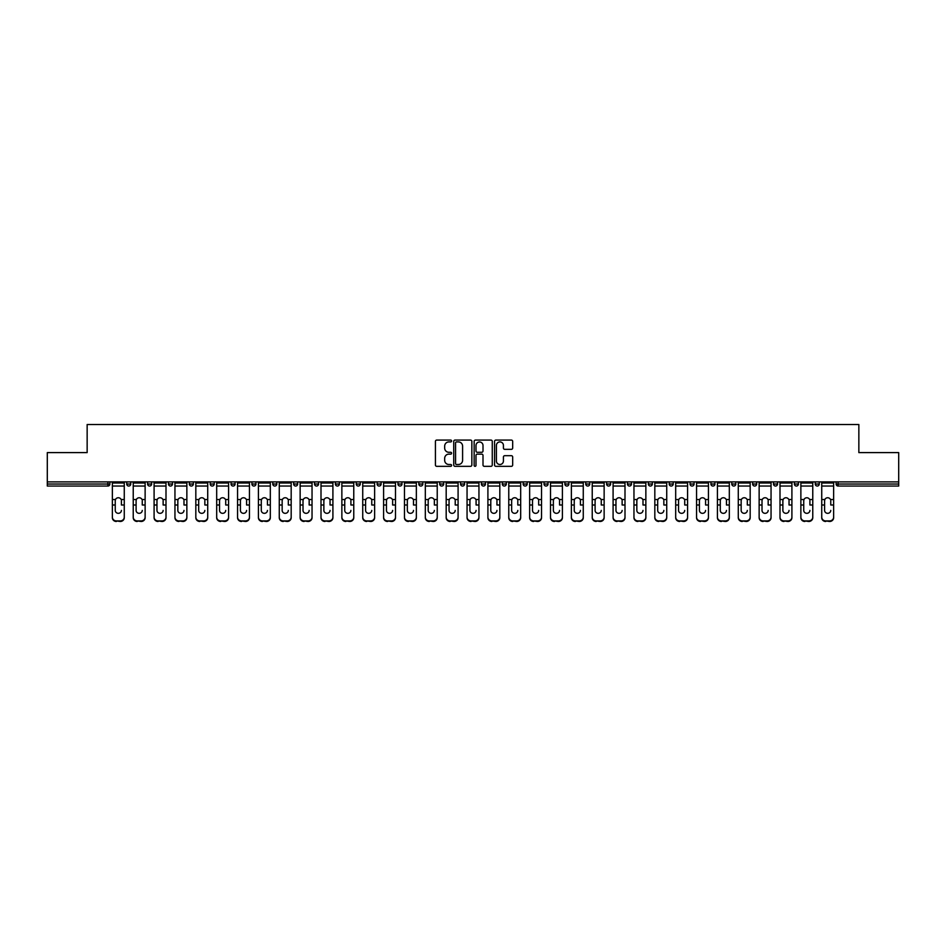<?xml version="1.0" encoding="UTF-8"?>
<svg xmlns="http://www.w3.org/2000/svg" width="946" height="946" viewBox="0 0 946 946"><rect width="100%" height="100%" fill="white"/><g stroke="black" fill="none" stroke-linecap="round" stroke-linejoin="round"><path stroke-width="1.42" d="M451.597 441.002A0.922 0.922 0 0 0 450.686 440.079L436.733 440.079A1.313 1.313 0 0 0 435.42 441.392L435.42 465.018A1.313 1.313 0 0 0 436.733 466.331L450.686 466.331A0.922 0.922 0 0 0 451.597 465.42A0.922 0.922 0 0 0 450.686 464.498L448.877 464.498A4.198 4.198 0 0 1 444.679 460.3L444.679 458.325A4.198 4.198 0 0 1 448.877 454.127L450.686 454.127A0.922 0.922 0 0 0 451.597 453.205A0.922 0.922 0 0 0 450.686 452.283L448.877 452.283A4.198 4.198 0 0 1 444.679 448.085L444.679 446.122A4.198 4.198 0 0 1 448.877 441.912L450.686 441.912A0.922 0.922 0 0 0 451.597 441.002M511.36 449.338A1.313 1.313 0 0 0 512.673 448.026L512.673 441.392A1.313 1.313 0 0 0 511.36 440.079L495.87 440.079A1.313 1.313 0 0 0 494.557 441.392L494.557 465.018A1.313 1.313 0 0 0 495.87 466.331L511.36 466.331A1.313 1.313 0 0 0 512.673 465.018L512.673 457.013A1.313 1.313 0 0 0 511.36 455.7L504.738 455.7A1.313 1.313 0 0 0 503.426 457.013L503.426 460.986A3.512 3.512 0 0 1 499.914 464.498A3.512 3.512 0 0 1 496.402 460.986L496.402 445.424A3.512 3.512 0 0 1 499.914 441.912A3.512 3.512 0 0 1 503.426 445.424L503.426 448.026A1.313 1.313 0 0 0 504.738 449.338L511.36 449.338M47.3 481.892L47.3 452.602L87.15 452.602L87.15 424.518L858.85 424.518L858.85 452.602L898.7 452.602L898.7 481.892L47.3 481.892L47.3 484.033L107.879 484.033L107.879 481.892M471.853 441.392A1.313 1.313 0 0 0 470.54 440.079L455.05 440.079A1.313 1.313 0 0 0 453.737 441.392L453.737 465.018A1.313 1.313 0 0 0 455.05 466.331L470.54 466.331A1.313 1.313 0 0 0 471.853 465.018L471.853 441.392M475.46 440.079L490.95 440.079A1.313 1.313 0 0 1 492.263 441.392L492.263 465.018A1.313 1.313 0 0 1 490.95 466.331L484.328 466.331A1.313 1.313 0 0 1 483.004 465.018L483.004 455.44A1.313 1.313 0 0 0 481.691 454.127L477.304 454.127A1.313 1.313 0 0 0 475.992 455.44L475.992 465.42A0.922 0.922 0 0 1 475.069 466.331A0.922 0.922 0 0 1 474.147 465.42L474.147 441.392A1.313 1.313 0 0 1 475.46 440.079M109.89 481.892L109.89 484.033A2.01 2.01 0 0 1 107.879 486.043L47.3 486.043L47.3 484.033M898.7 481.892L898.7 486.043L838.121 486.043A2.01 2.01 0 0 1 836.11 484.033L836.11 481.892M126.74 481.892L126.74 484.033L126.74 481.892M107.879 486.043A2.01 2.01 0 0 0 109.89 484.033A2.01 2.01 0 0 1 107.879 486.043L107.879 484.033L109.89 484.033M128.751 486.043A2.01 2.01 0 0 1 126.74 484.033A2.01 2.01 0 0 0 128.751 486.043A2.01 2.01 0 0 0 130.749 484.033L130.749 481.892L130.749 484.033A2.01 2.01 0 0 1 128.751 486.043A2.01 2.01 0 0 1 126.74 484.033L130.749 484.033A2.01 2.01 0 0 1 128.751 486.043M147.611 481.892L147.611 484.033L147.611 481.892M151.62 481.892L151.62 484.033A2.01 2.01 0 0 1 149.61 486.043A2.01 2.01 0 0 1 147.611 484.033A2.01 2.01 0 0 0 149.61 486.043A2.01 2.01 0 0 0 151.62 484.033A2.01 2.01 0 0 1 149.61 486.043A2.01 2.01 0 0 1 147.611 484.033L151.62 484.033M168.471 481.892L168.471 484.033L168.471 481.892M172.479 481.892L172.479 484.033L172.479 481.892M189.33 484.033A2.01 2.01 0 0 0 191.34 486.043A2.01 2.01 0 0 0 193.351 484.033A2.01 2.01 0 0 1 191.34 486.043A2.01 2.01 0 0 0 193.351 484.033L193.351 481.892L193.351 484.033L189.33 484.033A2.01 2.01 0 0 0 191.34 486.043A2.01 2.01 0 0 1 189.33 484.033L189.33 481.892M210.201 481.892L210.201 484.033L210.201 481.892M214.21 481.892L214.21 484.033L214.21 481.892M235.069 481.892L235.069 484.033A2.01 2.01 0 0 1 233.071 486.043A2.01 2.01 0 0 1 231.061 484.033L231.061 481.892M253.93 486.043A2.01 2.01 0 0 0 255.94 484.033L255.94 481.892L255.94 484.033A2.01 2.01 0 0 1 253.93 486.043A2.01 2.01 0 0 1 251.92 484.033L251.92 481.892M272.791 481.892L272.791 484.033L272.791 481.892M276.8 481.892L276.8 484.033A2.01 2.01 0 0 1 274.789 486.043A2.01 2.01 0 0 1 272.791 484.033L276.8 484.033A2.01 2.01 0 0 1 274.789 486.043M297.659 481.892L297.659 484.033A2.01 2.01 0 0 1 295.66 486.043A2.01 2.01 0 0 1 293.65 484.033L293.65 481.892M316.52 486.043A2.01 2.01 0 0 0 318.53 484.033L318.53 481.892L318.53 484.033A2.01 2.01 0 0 1 316.52 486.043A2.01 2.01 0 0 1 314.521 484.033L314.521 481.892M339.389 481.892L339.389 484.033A2.01 2.01 0 0 1 337.391 486.043A2.01 2.01 0 0 1 335.381 484.033L335.381 481.892M356.24 481.892L356.24 484.033L356.24 481.892M360.26 481.892L360.26 484.033A2.01 2.01 0 0 1 358.25 486.043A2.01 2.01 0 0 1 356.24 484.033L360.26 484.033A2.01 2.01 0 0 1 358.25 486.043M381.12 481.892L381.12 484.033L377.111 484.033A2.01 2.01 0 0 0 379.11 486.043A2.01 2.01 0 0 1 377.111 484.033L377.111 481.892M399.981 486.043A2.01 2.01 0 0 0 401.979 484.033L401.979 481.892L401.979 484.033A2.01 2.01 0 0 1 399.981 486.043A2.01 2.01 0 0 1 397.97 484.033L397.97 481.892M422.85 481.892L422.85 484.033A2.01 2.01 0 0 1 420.84 486.043A2.01 2.01 0 0 1 418.83 484.033L418.83 481.892M439.701 481.892L439.701 484.033L439.701 481.892M443.709 481.892L443.709 484.033A2.01 2.01 0 0 1 441.699 486.043A2.01 2.01 0 0 1 439.701 484.033L443.709 484.033A2.01 2.01 0 0 1 441.699 486.043M464.569 481.892L464.569 484.033A2.01 2.01 0 0 1 462.57 486.043A2.01 2.01 0 0 1 460.56 484.033L460.56 481.892M481.431 484.033L485.44 484.033A2.01 2.01 0 0 1 483.43 486.043A2.01 2.01 0 0 0 485.44 484.033L485.44 481.892L485.44 484.033A2.01 2.01 0 0 1 483.43 486.043A2.01 2.01 0 0 1 481.431 484.033L481.431 481.892M506.299 481.892L506.299 484.033A2.01 2.01 0 0 1 504.301 486.043A2.01 2.01 0 0 1 502.291 484.033L502.291 481.892M523.15 481.892L523.15 484.033L523.15 481.892M527.17 481.892L527.17 484.033L527.17 481.892M544.021 481.892L544.021 484.033L544.021 481.892M548.03 481.892L548.03 484.033A2.01 2.01 0 0 1 546.019 486.043A2.01 2.01 0 0 1 544.021 484.033L548.03 484.033A2.01 2.01 0 0 1 546.019 486.043M564.88 481.892L564.88 484.033L564.88 481.892M568.889 481.892L568.889 484.033L568.889 481.892M585.74 481.892L585.74 484.033L585.74 481.892M589.76 481.892L589.76 484.033A2.01 2.01 0 0 1 587.75 486.043A2.01 2.01 0 0 1 585.74 484.033A2.01 2.01 0 0 0 587.75 486.043A2.01 2.01 0 0 0 589.76 484.033A2.01 2.01 0 0 1 587.75 486.043A2.01 2.01 0 0 1 585.74 484.033L589.76 484.033M610.619 481.892L610.619 484.033A2.01 2.01 0 0 1 608.609 486.043A2.01 2.01 0 0 1 606.611 484.033L606.611 481.892M631.479 481.892L631.479 484.033L627.47 484.033A2.01 2.01 0 0 0 629.48 486.043A2.01 2.01 0 0 1 627.47 484.033L627.47 481.892M652.35 481.892L652.35 484.033A2.01 2.01 0 0 1 650.34 486.043A2.01 2.01 0 0 1 648.341 484.033L648.341 481.892M669.2 481.892L669.2 484.033L669.2 481.892M673.209 481.892L673.209 484.033A2.01 2.01 0 0 1 671.211 486.043A2.01 2.01 0 0 1 669.2 484.033A2.01 2.01 0 0 0 671.211 486.043A2.01 2.01 0 0 1 669.2 484.033L673.209 484.033A2.01 2.01 0 0 1 671.211 486.043M694.08 481.892L694.08 484.033A2.01 2.01 0 0 1 692.07 486.043A2.01 2.01 0 0 1 690.06 484.033L690.06 481.892M714.94 481.892L714.94 484.033L710.931 484.033A2.01 2.01 0 0 0 712.929 486.043A2.01 2.01 0 0 1 710.931 484.033L710.931 481.892M735.799 481.892L735.799 484.033A2.01 2.01 0 0 1 733.8 486.043A2.01 2.01 0 0 1 731.79 484.033L731.79 481.892M756.67 481.892L756.67 484.033L752.649 484.033A2.01 2.01 0 0 0 754.66 486.043A2.01 2.01 0 0 1 752.649 484.033L752.649 481.892M777.529 481.892L777.529 484.033A2.01 2.01 0 0 1 775.519 486.043A2.01 2.01 0 0 1 773.521 484.033L773.521 481.892M798.389 481.892L798.389 484.033L794.38 484.033A2.01 2.01 0 0 0 796.39 486.043A2.01 2.01 0 0 1 794.38 484.033L794.38 481.892M819.26 481.892L819.26 484.033A2.01 2.01 0 0 1 817.249 486.043A2.01 2.01 0 0 1 815.251 484.033L815.251 481.892M170.481 486.043A2.01 2.01 0 0 1 168.471 484.033A2.01 2.01 0 0 0 170.481 486.043A2.01 2.01 0 0 0 172.479 484.033A2.01 2.01 0 0 1 170.481 486.043A2.01 2.01 0 0 1 168.471 484.033L172.479 484.033A2.01 2.01 0 0 1 170.481 486.043M212.2 486.043A2.01 2.01 0 0 1 210.201 484.033A2.01 2.01 0 0 0 212.2 486.043A2.01 2.01 0 0 0 214.21 484.033A2.01 2.01 0 0 1 212.2 486.043A2.01 2.01 0 0 1 210.201 484.033L214.21 484.033A2.01 2.01 0 0 1 212.2 486.043M379.11 486.043A2.01 2.01 0 0 0 381.12 484.033A2.01 2.01 0 0 1 379.11 486.043A2.01 2.01 0 0 1 377.111 484.033M525.16 486.043A2.01 2.01 0 0 1 523.15 484.033L527.17 484.033A2.01 2.01 0 0 1 525.16 486.043A2.01 2.01 0 0 0 527.17 484.033A2.01 2.01 0 0 1 525.16 486.043M566.89 486.043A2.01 2.01 0 0 1 564.88 484.033A2.01 2.01 0 0 0 566.89 486.043A2.01 2.01 0 0 0 568.889 484.033A2.01 2.01 0 0 1 566.89 486.043A2.01 2.01 0 0 1 564.88 484.033L568.889 484.033M629.48 486.043A2.01 2.01 0 0 0 631.479 484.033A2.01 2.01 0 0 1 629.48 486.043A2.01 2.01 0 0 1 627.47 484.033M712.929 486.043A2.01 2.01 0 0 0 714.94 484.033A2.01 2.01 0 0 1 712.929 486.043A2.01 2.01 0 0 1 710.931 484.033M756.67 484.033A2.01 2.01 0 0 1 754.66 486.043A2.01 2.01 0 0 0 756.67 484.033A2.01 2.01 0 0 1 754.66 486.043A2.01 2.01 0 0 1 752.649 484.033M796.39 486.043A2.01 2.01 0 0 0 798.389 484.033A2.01 2.01 0 0 1 796.39 486.043A2.01 2.01 0 0 1 794.38 484.033M817.249 486.043A2.01 2.01 0 0 0 819.26 484.033A2.01 2.01 0 0 1 817.249 486.043M838.121 481.892L838.121 486.043A2.01 2.01 0 0 1 836.11 484.033L898.7 484.033M456.492 441.912A0.922 0.922 0 0 0 455.57 442.834L455.57 463.575A0.922 0.922 0 0 0 456.492 464.498L458.396 464.498A4.198 4.198 0 0 0 462.594 460.3L462.594 446.122A4.198 4.198 0 0 0 458.396 441.912L456.492 441.912M483.004 445.495A3.512 3.512 0 0 0 479.504 441.983A3.512 3.512 0 0 0 475.992 445.495L475.992 450.97A1.313 1.313 0 0 0 477.304 452.283L481.691 452.283A1.313 1.313 0 0 0 483.004 450.97L483.004 445.495M121.395 500.718L121.395 504.998L124.269 504.998L124.269 481.892M112.361 505.566L112.361 517.687L112.361 499.547L115.483 499.547L115.246 500.718L115.483 499.547A3.075 2.944 0 0 1 121.147 499.547L124.269 499.547M118.321 513.323A3.075 2.909 180 0 0 121.395 510.414A3.075 2.909 180 0 1 118.321 513.323A3.075 2.909 180 0 1 115.246 510.414L115.246 500.718M124.269 517.119L124.269 517.687A4.009 3.796 180 0 1 120.26 521.483L120.26 520.915A4.009 3.796 0 0 0 124.269 517.119L124.269 504.998M112.361 517.119A4.009 3.796 0 0 0 116.382 520.915L120.26 521.483M116.382 521.483A4.009 3.796 180 0 1 112.361 517.687M116.382 520.915L120.26 520.915M112.361 499.547L112.361 481.892M142.255 500.718L142.255 504.998L145.128 504.998L145.128 481.892M133.232 505.566L133.232 517.687L133.232 499.547L136.354 499.547L136.106 500.718L136.354 499.547A3.075 2.944 0 0 1 142.006 499.547L145.128 499.547M139.18 513.323A3.075 2.909 180 0 0 142.255 510.414A3.075 2.909 180 0 1 139.18 513.323A3.075 2.909 180 0 1 136.106 510.414L136.106 500.718M163.126 500.718L163.126 504.998L165.999 504.998L165.999 481.892M154.092 505.566L154.092 517.687L154.092 499.547L157.213 499.547L156.965 500.718L157.213 499.547A3.075 2.944 0 0 1 162.878 499.547L165.999 499.547M160.04 513.323A3.075 2.909 180 0 0 163.126 510.414A3.075 2.909 180 0 1 160.04 513.323A3.075 2.909 180 0 1 156.965 510.414L156.965 500.718M183.985 500.718L183.985 504.998L186.859 504.998L186.859 481.892M174.951 505.566L174.951 517.687L174.951 499.547L178.073 499.547L177.836 500.718L178.073 499.547A3.075 2.944 0 0 1 183.737 499.547L186.859 499.547M180.911 513.323A3.075 2.909 180 0 0 183.985 510.414A3.075 2.909 180 0 1 180.911 513.323A3.075 2.909 180 0 1 177.836 510.414L177.836 500.718M204.844 500.718L204.844 504.998L207.718 504.998L207.718 481.892M195.822 505.566L195.822 517.687L195.822 499.547L198.944 499.547L198.695 500.718L198.944 499.547A3.075 2.944 0 0 1 204.608 499.547L207.718 499.547M201.77 513.323A3.075 2.909 180 0 0 204.844 510.414A3.075 2.909 180 0 1 201.77 513.323A3.075 2.909 180 0 1 198.695 510.414L198.695 500.718M225.716 500.718L225.716 504.998L228.589 504.998L228.589 481.892M216.681 505.566L216.681 517.687L216.681 499.547L219.803 499.547L219.555 500.718L219.803 499.547A3.075 2.944 0 0 1 225.467 499.547L228.589 499.547M222.641 513.323A3.075 2.909 180 0 0 225.716 510.414A3.075 2.909 180 0 1 222.641 513.323A3.075 2.909 180 0 1 219.555 510.414L219.555 500.718M145.128 517.119L145.128 517.687A4.009 3.796 180 0 1 141.12 521.483L141.12 520.915A4.009 3.796 0 0 0 145.128 517.119L145.128 504.998M133.232 517.119A4.009 3.796 0 0 0 137.241 520.915L141.12 521.483M137.241 521.483A4.009 3.796 180 0 1 133.232 517.687M137.241 520.915L141.12 520.915M133.232 499.547L133.232 481.892M165.999 517.119L165.999 517.687A4.009 3.796 180 0 1 161.979 521.483L161.979 520.915A4.009 3.796 0 0 0 165.999 517.119L165.999 504.998M154.092 517.119A4.009 3.796 0 0 0 158.1 520.915L161.979 521.483M158.1 521.483A4.009 3.796 180 0 1 154.092 517.687M158.1 520.915L161.979 520.915M154.092 499.547L154.092 481.892M186.859 517.119L186.859 517.687A4.009 3.796 180 0 1 182.85 521.483L182.85 520.915A4.009 3.796 0 0 0 186.859 517.119L186.859 504.998M174.951 517.119A4.009 3.796 0 0 0 178.971 520.915L182.85 521.483M178.971 521.483A4.009 3.796 180 0 1 174.951 517.687M178.971 520.915L182.85 520.915M174.951 499.547L174.951 481.892M207.718 517.119L207.718 517.687A4.009 3.796 180 0 1 203.709 521.483L203.709 520.915A4.009 3.796 0 0 0 207.718 517.119L207.718 504.998M195.822 517.119A4.009 3.796 0 0 0 199.831 520.915L203.709 521.483M199.831 521.483A4.009 3.796 180 0 1 195.822 517.687M199.831 520.915L203.709 520.915M195.822 499.547L195.822 481.892M228.589 517.119L228.589 517.687A4.009 3.796 180 0 1 224.58 521.483L224.58 520.915A4.009 3.796 0 0 0 228.589 517.119L228.589 504.998M216.681 517.119A4.009 3.796 0 0 0 220.702 520.915L224.58 521.483M220.702 521.483A4.009 3.796 180 0 1 216.681 517.687M220.702 520.915L224.58 520.915M216.681 499.547L216.681 481.892M246.575 500.718L246.575 504.998L249.448 504.998L249.448 481.892M237.552 505.566L237.552 517.687L237.552 499.547L240.674 499.547L240.426 500.718L240.674 499.547A3.075 2.944 0 0 1 246.327 499.547L249.448 499.547M243.5 513.323A3.075 2.909 180 0 0 246.575 510.414A3.075 2.909 180 0 1 243.5 513.323A3.075 2.909 180 0 1 240.426 510.414L240.426 500.718M249.448 517.119L249.448 517.687A4.009 3.796 180 0 1 245.44 521.483L245.44 520.915A4.009 3.796 0 0 0 249.448 517.119L249.448 504.998M237.552 517.119A4.009 3.796 0 0 0 241.561 520.915L245.44 521.483M241.561 521.483A4.009 3.796 180 0 1 237.552 517.687M241.561 520.915L245.44 520.915M237.552 499.547L237.552 481.892M267.434 500.718L267.434 504.998L270.32 504.998L270.32 481.892M258.412 505.566L258.412 517.687L258.412 499.547L261.534 499.547L261.285 500.718L261.534 499.547A3.075 2.944 0 0 1 267.198 499.547L270.32 499.547M264.36 513.323A3.075 2.909 180 0 0 267.434 510.414A3.075 2.909 180 0 1 264.36 513.323A3.075 2.909 180 0 1 261.285 510.414L261.285 500.718M270.32 517.119L270.32 517.687A4.009 3.796 180 0 1 266.299 521.483L266.299 520.915A4.009 3.796 0 0 0 270.32 517.119L270.32 504.998M258.412 517.119A4.009 3.796 0 0 0 262.42 520.915L266.299 521.483M262.42 521.483A4.009 3.796 180 0 1 258.412 517.687M262.42 520.915L266.299 520.915M258.412 499.547L258.412 481.892M288.305 500.718L288.305 504.998L291.179 504.998L291.179 481.892M279.271 505.566L279.271 517.687L279.271 499.547L282.393 499.547L282.156 500.718L282.393 499.547A3.075 2.944 0 0 1 288.057 499.547L291.179 499.547M285.231 513.323A3.075 2.909 180 0 0 288.305 510.414A3.075 2.909 180 0 1 285.231 513.323A3.075 2.909 180 0 1 282.156 510.414L282.156 500.718M291.179 517.119L291.179 517.687A4.009 3.796 180 0 1 287.17 521.483L287.17 520.915A4.009 3.796 0 0 0 291.179 517.119L291.179 504.998M279.271 517.119A4.009 3.796 0 0 0 283.292 520.915L287.17 521.483M283.292 521.483A4.009 3.796 180 0 1 279.271 517.687M283.292 520.915L287.17 520.915M279.271 499.547L279.271 481.892M309.165 500.718L309.165 504.998L312.038 504.998L312.038 481.892M300.142 505.566L300.142 517.687L300.142 499.547L303.264 499.547L303.016 500.718L303.264 499.547A3.075 2.944 0 0 1 308.916 499.547L312.038 499.547M306.09 513.323A3.075 2.909 180 0 0 309.165 510.414A3.075 2.909 180 0 1 306.09 513.323A3.075 2.909 180 0 1 303.016 510.414L303.016 500.718M312.038 517.119L312.038 517.687A4.009 3.796 180 0 1 308.029 521.483L308.029 520.915A4.009 3.796 0 0 0 312.038 517.119L312.038 504.998M300.142 517.119A4.009 3.796 0 0 0 304.151 520.915L308.029 521.483M304.151 521.483A4.009 3.796 180 0 1 300.142 517.687M304.151 520.915L308.029 520.915M300.142 499.547L300.142 481.892M330.036 500.718L330.036 504.998L332.909 504.998L332.909 481.892M321.001 505.566L321.001 517.687L321.001 499.547L324.123 499.547L323.875 500.718L324.123 499.547A3.075 2.944 0 0 1 329.787 499.547L332.909 499.547M326.949 513.323A3.075 2.909 180 0 0 330.036 510.414A3.075 2.909 180 0 1 326.949 513.323A3.075 2.909 180 0 1 323.875 510.414L323.875 500.718M332.909 517.119L332.909 517.687A4.009 3.796 180 0 1 328.889 521.483L328.889 520.915A4.009 3.796 0 0 0 332.909 517.119L332.909 504.998M321.001 517.119A4.009 3.796 0 0 0 325.01 520.915L328.889 521.483M325.01 521.483A4.009 3.796 180 0 1 321.001 517.687M325.01 520.915L328.889 520.915M321.001 499.547L321.001 481.892M350.895 500.718L350.895 504.998L353.769 504.998L353.769 481.892M341.861 505.566L341.861 517.687L341.861 499.547L344.983 499.547L344.746 500.718L344.983 499.547A3.075 2.944 0 0 1 350.647 499.547L353.769 499.547M347.821 513.323A3.075 2.909 180 0 0 350.895 510.414A3.075 2.909 180 0 1 347.821 513.323A3.075 2.909 180 0 1 344.746 510.414L344.746 500.718M353.769 517.119L353.769 517.687A4.009 3.796 180 0 1 349.76 521.483L349.76 520.915A4.009 3.796 0 0 0 353.769 517.119L353.769 504.998M341.861 517.119A4.009 3.796 0 0 0 345.881 520.915L349.76 521.483M345.881 521.483A4.009 3.796 180 0 1 341.861 517.687M345.881 520.915L349.76 520.915M341.861 499.547L341.861 481.892M371.754 500.718L371.754 504.998L374.628 504.998L374.628 481.892M362.732 505.566L362.732 517.687L362.732 499.547L365.854 499.547L365.605 500.718L365.854 499.547A3.075 2.944 0 0 1 371.518 499.547L374.628 499.547M368.68 513.323A3.075 2.909 180 0 0 371.754 510.414A3.075 2.909 180 0 1 368.68 513.323A3.075 2.909 180 0 1 365.605 510.414L365.605 500.718M374.628 517.119L374.628 517.687A4.009 3.796 180 0 1 370.619 521.483L370.619 520.915A4.009 3.796 0 0 0 374.628 517.119L374.628 504.998M362.732 517.119A4.009 3.796 0 0 0 366.741 520.915L370.619 521.483M366.741 521.483A4.009 3.796 180 0 1 362.732 517.687M366.741 520.915L370.619 520.915M362.732 499.547L362.732 481.892M392.625 500.718L392.625 504.998L395.499 504.998L395.499 481.892M383.591 505.566L383.591 517.687L383.591 499.547L386.713 499.547L386.465 500.718L386.713 499.547A3.075 2.944 0 0 1 392.377 499.547L395.499 499.547M389.551 513.323A3.075 2.909 180 0 0 392.625 510.414A3.075 2.909 180 0 1 389.551 513.323A3.075 2.909 180 0 1 386.465 510.414L386.465 500.718M395.499 517.119L395.499 517.687A4.009 3.796 180 0 1 391.49 521.483L391.49 520.915A4.009 3.796 0 0 0 395.499 517.119L395.499 504.998M383.591 517.119A4.009 3.796 0 0 0 387.612 520.915L391.49 521.483M387.612 521.483A4.009 3.796 180 0 1 383.591 517.687M387.612 520.915L391.49 520.915M383.591 499.547L383.591 481.892M413.485 500.718L413.485 504.998L416.358 504.998L416.358 481.892M404.462 505.566L404.462 517.687L404.462 499.547L407.572 499.547L407.336 500.718L407.572 499.547A3.075 2.944 0 0 1 413.236 499.547L416.358 499.547M410.41 513.323A3.075 2.909 180 0 0 413.485 510.414A3.075 2.909 180 0 1 410.41 513.323A3.075 2.909 180 0 1 407.336 510.414L407.336 500.718M416.358 517.119L416.358 517.687A4.009 3.796 180 0 1 412.35 521.483L412.35 520.915A4.009 3.796 0 0 0 416.358 517.119L416.358 504.998M404.462 517.119A4.009 3.796 0 0 0 408.471 520.915L412.35 521.483M408.471 521.483A4.009 3.796 180 0 1 404.462 517.687M408.471 520.915L412.35 520.915M404.462 499.547L404.462 481.892M434.344 500.718L434.344 504.998L437.229 504.998L437.229 481.892M425.322 505.566L425.322 517.687L425.322 499.547L428.443 499.547L428.195 500.718L428.443 499.547A3.075 2.944 0 0 1 434.108 499.547L437.229 499.547M431.27 513.323A3.075 2.909 180 0 0 434.344 510.414A3.075 2.909 180 0 1 431.27 513.323A3.075 2.909 180 0 1 428.195 510.414L428.195 500.718M437.229 517.119L437.229 517.687A4.009 3.796 180 0 1 433.209 521.483L433.209 520.915A4.009 3.796 0 0 0 437.229 517.119L437.229 504.998M425.322 517.119A4.009 3.796 0 0 0 429.33 520.915L433.209 521.483M429.33 521.483A4.009 3.796 180 0 1 425.322 517.687M429.33 520.915L433.209 520.915M425.322 499.547L425.322 481.892M455.215 500.718L455.215 504.998L458.089 504.998L458.089 481.892M446.181 505.566L446.181 517.687L446.181 499.547L449.303 499.547L449.054 500.718L449.303 499.547A3.075 2.944 0 0 1 454.967 499.547L458.089 499.547M452.141 513.323A3.075 2.909 180 0 0 455.215 510.414A3.075 2.909 180 0 1 452.141 513.323A3.075 2.909 180 0 1 449.054 510.414L449.054 500.718M458.089 517.119L458.089 517.687A4.009 3.796 180 0 1 454.08 521.483L454.08 520.915A4.009 3.796 0 0 0 458.089 517.119L458.089 504.998M446.181 517.119A4.009 3.796 0 0 0 450.201 520.915L454.08 521.483M450.201 521.483A4.009 3.796 180 0 1 446.181 517.687M450.201 520.915L454.08 520.915M446.181 499.547L446.181 481.892M476.075 500.718L476.075 504.998L478.948 504.998L478.948 481.892M467.052 505.566L467.052 517.687L467.052 499.547L470.174 499.547L469.925 500.718L470.174 499.547A3.075 2.944 0 0 1 475.826 499.547L478.948 499.547M473 513.323A3.075 2.909 180 0 0 476.075 510.414A3.075 2.909 180 0 1 473 513.323A3.075 2.909 180 0 1 469.925 510.414L469.925 500.718M478.948 517.119L478.948 517.687A4.009 3.796 180 0 1 474.939 521.483L474.939 520.915A4.009 3.796 0 0 0 478.948 517.119L478.948 504.998M467.052 517.119A4.009 3.796 0 0 0 471.061 520.915L474.939 521.483M471.061 521.483A4.009 3.796 180 0 1 467.052 517.687M471.061 520.915L474.939 520.915M467.052 499.547L467.052 481.892M496.946 500.718L496.946 504.998L499.819 504.998L499.819 481.892M487.911 505.566L487.911 517.687L487.911 499.547L491.033 499.547L490.785 500.718L491.033 499.547A3.075 2.944 0 0 1 496.697 499.547L499.819 499.547M493.859 513.323A3.075 2.909 180 0 0 496.946 510.414A3.075 2.909 180 0 1 493.859 513.323A3.075 2.909 180 0 1 490.785 510.414L490.785 500.718M499.819 517.119L499.819 517.687A4.009 3.796 180 0 1 495.799 521.483L495.799 520.915A4.009 3.796 0 0 0 499.819 517.119L499.819 504.998M487.911 517.119A4.009 3.796 0 0 0 491.92 520.915L495.799 521.483M491.92 521.483A4.009 3.796 180 0 1 487.911 517.687M491.92 520.915L495.799 520.915M487.911 499.547L487.911 481.892M517.805 500.718L517.805 504.998L520.678 504.998L520.678 481.892M508.771 505.566L508.771 517.687L508.771 499.547L511.892 499.547L511.656 500.718L511.892 499.547A3.075 2.944 0 0 1 517.557 499.547L520.678 499.547M514.73 513.323A3.075 2.909 180 0 0 517.805 510.414A3.075 2.909 180 0 1 514.73 513.323A3.075 2.909 180 0 1 511.656 510.414L511.656 500.718M520.678 517.119L520.678 517.687A4.009 3.796 180 0 1 516.67 521.483L516.67 520.915A4.009 3.796 0 0 0 520.678 517.119L520.678 504.998M508.771 517.119A4.009 3.796 0 0 0 512.791 520.915L516.67 521.483M512.791 521.483A4.009 3.796 180 0 1 508.771 517.687M512.791 520.915L516.67 520.915M508.771 499.547L508.771 481.892M538.664 500.718L538.664 504.998L541.538 504.998L541.538 481.892M529.642 505.566L529.642 517.687L529.642 499.547L532.764 499.547L532.515 500.718L532.764 499.547A3.075 2.944 0 0 1 538.428 499.547L541.538 499.547M535.59 513.323A3.075 2.909 180 0 0 538.664 510.414A3.075 2.909 180 0 1 535.59 513.323A3.075 2.909 180 0 1 532.515 510.414L532.515 500.718M541.538 517.119L541.538 517.687A4.009 3.796 180 0 1 537.529 521.483L537.529 520.915A4.009 3.796 0 0 0 541.538 517.119L541.538 504.998M529.642 517.119A4.009 3.796 0 0 0 533.65 520.915L537.529 521.483M533.65 521.483A4.009 3.796 180 0 1 529.642 517.687M533.65 520.915L537.529 520.915M529.642 499.547L529.642 481.892M559.535 500.718L559.535 504.998L562.409 504.998L562.409 481.892M550.501 505.566L550.501 517.687L550.501 499.547L553.623 499.547L553.375 500.718L553.623 499.547A3.075 2.944 0 0 1 559.287 499.547L562.409 499.547M556.449 513.323A3.075 2.909 180 0 0 559.535 510.414A3.075 2.909 180 0 1 556.449 513.323A3.075 2.909 180 0 1 553.375 510.414L553.375 500.718M562.409 517.119L562.409 517.687A4.009 3.796 180 0 1 558.388 521.483L558.388 520.915A4.009 3.796 0 0 0 562.409 517.119L562.409 504.998M550.501 517.119A4.009 3.796 0 0 0 554.51 520.915L558.388 521.483M554.51 521.483A4.009 3.796 180 0 1 550.501 517.687M554.51 520.915L558.388 520.915M550.501 499.547L550.501 481.892M580.395 500.718L580.395 504.998L583.268 504.998L583.268 481.892M571.372 505.566L571.372 517.687L571.372 499.547L574.482 499.547L574.246 500.718L574.482 499.547A3.075 2.944 0 0 1 580.146 499.547L583.268 499.547M577.32 513.323A3.075 2.909 180 0 0 580.395 510.414A3.075 2.909 180 0 1 577.32 513.323A3.075 2.909 180 0 1 574.246 510.414L574.246 500.718M583.268 517.119L583.268 517.687A4.009 3.796 180 0 1 579.259 521.483L579.259 520.915A4.009 3.796 0 0 0 583.268 517.119L583.268 504.998M571.372 517.119A4.009 3.796 0 0 0 575.381 520.915L579.259 521.483M575.381 521.483A4.009 3.796 180 0 1 571.372 517.687M575.381 520.915L579.259 520.915M571.372 499.547L571.372 481.892M601.254 500.718L601.254 504.998L604.139 504.998L604.139 481.892M592.231 505.566L592.231 517.687L592.231 499.547L595.353 499.547L595.105 500.718L595.353 499.547A3.075 2.944 0 0 1 601.017 499.547L604.139 499.547M598.179 513.323A3.075 2.909 180 0 0 601.254 510.414A3.075 2.909 180 0 1 598.179 513.323A3.075 2.909 180 0 1 595.105 510.414L595.105 500.718M604.139 517.119L604.139 517.687A4.009 3.796 180 0 1 600.119 521.483L600.119 520.915A4.009 3.796 0 0 0 604.139 517.119L604.139 504.998M592.231 517.119A4.009 3.796 0 0 0 596.24 520.915L600.119 521.483M596.24 521.483A4.009 3.796 180 0 1 592.231 517.687M596.24 520.915L600.119 520.915M592.231 499.547L592.231 481.892M622.125 500.718L622.125 504.998L624.999 504.998L624.999 481.892M613.091 505.566L613.091 517.687L613.091 499.547L616.213 499.547L615.964 500.718L616.213 499.547A3.075 2.944 0 0 1 621.877 499.547L624.999 499.547M619.051 513.323A3.075 2.909 180 0 0 622.125 510.414A3.075 2.909 180 0 1 619.051 513.323A3.075 2.909 180 0 1 615.964 510.414L615.964 500.718M624.999 517.119L624.999 517.687A4.009 3.796 180 0 1 620.99 521.483L620.99 520.915A4.009 3.796 0 0 0 624.999 517.119L624.999 504.998M613.091 517.119A4.009 3.796 0 0 0 617.111 520.915L620.99 521.483M617.111 521.483A4.009 3.796 180 0 1 613.091 517.687M617.111 520.915L620.99 520.915M613.091 499.547L613.091 481.892M642.984 500.718L642.984 504.998L645.858 504.998L645.858 481.892M633.962 505.566L633.962 517.687L633.962 499.547L637.084 499.547L636.835 500.718L637.084 499.547A3.075 2.944 0 0 1 642.736 499.547L645.858 499.547M639.91 513.323A3.075 2.909 180 0 0 642.984 510.414A3.075 2.909 180 0 1 639.91 513.323A3.075 2.909 180 0 1 636.835 510.414L636.835 500.718M645.858 517.119L645.858 517.687A4.009 3.796 180 0 1 641.849 521.483L641.849 520.915A4.009 3.796 0 0 0 645.858 517.119L645.858 504.998M633.962 517.119A4.009 3.796 0 0 0 637.971 520.915L641.849 521.483M637.971 521.483A4.009 3.796 180 0 1 633.962 517.687M637.971 520.915L641.849 520.915M633.962 499.547L633.962 481.892M663.844 500.718L663.844 504.998L666.729 504.998L666.729 481.892M654.821 505.566L654.821 517.687L654.821 499.547L657.943 499.547L657.695 500.718L657.943 499.547A3.075 2.944 0 0 1 663.607 499.547L666.729 499.547M660.769 513.323A3.075 2.909 180 0 0 663.844 510.414A3.075 2.909 180 0 1 660.769 513.323A3.075 2.909 180 0 1 657.695 510.414L657.695 500.718M666.729 517.119L666.729 517.687A4.009 3.796 180 0 1 662.708 521.483L662.708 520.915A4.009 3.796 0 0 0 666.729 517.119L666.729 504.998M654.821 517.119A4.009 3.796 0 0 0 658.83 520.915L662.708 521.483M658.83 521.483A4.009 3.796 180 0 1 654.821 517.687M658.83 520.915L662.708 520.915M654.821 499.547L654.821 481.892M684.715 500.718L684.715 504.998L687.588 504.998L687.588 481.892M675.681 505.566L675.681 517.687L675.681 499.547L678.802 499.547L678.566 500.718L678.802 499.547A3.075 2.944 0 0 1 684.466 499.547L687.588 499.547M681.64 513.323A3.075 2.909 180 0 0 684.715 510.414A3.075 2.909 180 0 1 681.64 513.323A3.075 2.909 180 0 1 678.566 510.414L678.566 500.718M687.588 517.119L687.588 517.687A4.009 3.796 180 0 1 683.58 521.483L683.58 520.915A4.009 3.796 0 0 0 687.588 517.119L687.588 504.998M675.681 517.119A4.009 3.796 0 0 0 679.701 520.915L683.58 521.483M679.701 521.483A4.009 3.796 180 0 1 675.681 517.687M679.701 520.915L683.58 520.915M675.681 499.547L675.681 481.892M705.574 500.718L705.574 504.998L708.448 504.998L708.448 481.892M696.552 505.566L696.552 517.687L696.552 499.547L699.673 499.547L699.425 500.718L699.673 499.547A3.075 2.944 0 0 1 705.326 499.547L708.448 499.547M702.5 513.323A3.075 2.909 180 0 0 705.574 510.414A3.075 2.909 180 0 1 702.5 513.323A3.075 2.909 180 0 1 699.425 510.414L699.425 500.718M708.448 517.119L708.448 517.687A4.009 3.796 180 0 1 704.439 521.483L704.439 520.915A4.009 3.796 0 0 0 708.448 517.119L708.448 504.998M696.552 517.119A4.009 3.796 0 0 0 700.56 520.915L704.439 521.483M700.56 521.483A4.009 3.796 180 0 1 696.552 517.687M700.56 520.915L704.439 520.915M696.552 499.547L696.552 481.892M726.445 500.718L726.445 504.998L729.319 504.998L729.319 481.892M717.411 505.566L717.411 517.687L717.411 499.547L720.533 499.547L720.284 500.718L720.533 499.547A3.075 2.944 0 0 1 726.197 499.547L729.319 499.547M723.359 513.323A3.075 2.909 180 0 0 726.445 510.414A3.075 2.909 180 0 1 723.359 513.323A3.075 2.909 180 0 1 720.284 510.414L720.284 500.718M729.319 517.119L729.319 517.687A4.009 3.796 180 0 1 725.298 521.483L725.298 520.915A4.009 3.796 0 0 0 729.319 517.119L729.319 504.998M717.411 517.119A4.009 3.796 0 0 0 721.42 520.915L725.298 521.483M721.42 521.483A4.009 3.796 180 0 1 717.411 517.687M721.42 520.915L725.298 520.915M717.411 499.547L717.411 481.892M747.305 500.718L747.305 504.998L750.178 504.998L750.178 481.892M738.282 505.566L738.282 517.687L738.282 499.547L741.392 499.547L741.156 500.718L741.392 499.547A3.075 2.944 0 0 1 747.056 499.547L750.178 499.547M744.23 513.323A3.075 2.909 180 0 0 747.305 510.414A3.075 2.909 180 0 1 744.23 513.323A3.075 2.909 180 0 1 741.156 510.414L741.156 500.718M750.178 517.119L750.178 517.687A4.009 3.796 180 0 1 746.169 521.483L746.169 520.915A4.009 3.796 0 0 0 750.178 517.119L750.178 504.998M738.282 517.119A4.009 3.796 0 0 0 742.291 520.915L746.169 521.483M742.291 521.483A4.009 3.796 180 0 1 738.282 517.687M742.291 520.915L746.169 520.915M738.282 499.547L738.282 481.892M768.164 500.718L768.164 504.998L771.049 504.998L771.049 481.892M759.141 505.566L759.141 517.687L759.141 499.547L762.263 499.547L762.015 500.718L762.263 499.547A3.075 2.944 0 0 1 767.927 499.547L771.049 499.547M765.089 513.323A3.075 2.909 180 0 0 768.164 510.414A3.075 2.909 180 0 1 765.089 513.323A3.075 2.909 180 0 1 762.015 510.414L762.015 500.718M771.049 517.119L771.049 517.687A4.009 3.796 180 0 1 767.029 521.483L767.029 520.915A4.009 3.796 0 0 0 771.049 517.119L771.049 504.998M759.141 517.119A4.009 3.796 0 0 0 763.15 520.915L767.029 521.483M763.15 521.483A4.009 3.796 180 0 1 759.141 517.687M763.15 520.915L767.029 520.915M759.141 499.547L759.141 481.892M789.035 500.718L789.035 504.998L791.908 504.998L791.908 481.892M780.001 505.566L780.001 517.687L780.001 499.547L783.122 499.547L782.874 500.718L783.122 499.547A3.075 2.944 0 0 1 788.787 499.547L791.908 499.547M785.96 513.323A3.075 2.909 180 0 0 789.035 510.414A3.075 2.909 180 0 1 785.96 513.323A3.075 2.909 180 0 1 782.874 510.414L782.874 500.718M791.908 517.119L791.908 517.687A4.009 3.796 180 0 1 787.9 521.483L787.9 520.915A4.009 3.796 0 0 0 791.908 517.119L791.908 504.998M780.001 517.119A4.009 3.796 0 0 0 784.021 520.915L787.9 521.483M784.021 521.483A4.009 3.796 180 0 1 780.001 517.687M784.021 520.915L787.9 520.915M780.001 499.547L780.001 481.892M809.894 500.718L809.894 504.998L812.768 504.998L812.768 481.892M800.872 505.566L800.872 517.687L800.872 499.547L803.994 499.547L803.745 500.718L803.994 499.547A3.075 2.944 0 0 1 809.646 499.547L812.768 499.547M806.82 513.323A3.075 2.909 180 0 0 809.894 510.414A3.075 2.909 180 0 1 806.82 513.323A3.075 2.909 180 0 1 803.745 510.414L803.745 500.718M812.768 517.119L812.768 517.687A4.009 3.796 180 0 1 808.759 521.483L808.759 520.915A4.009 3.796 0 0 0 812.768 517.119L812.768 504.998M800.872 517.119A4.009 3.796 0 0 0 804.88 520.915L808.759 521.483M804.88 521.483A4.009 3.796 180 0 1 800.872 517.687M804.88 520.915L808.759 520.915M800.872 499.547L800.872 481.892M830.754 500.718L830.754 504.998L833.639 504.998L833.639 481.892M821.731 505.566L821.731 517.687L821.731 499.547L824.853 499.547L824.605 500.718L824.853 499.547A3.075 2.944 0 0 1 830.517 499.547L833.639 499.547M827.679 513.323A3.075 2.909 180 0 0 830.754 510.414A3.075 2.909 180 0 1 827.679 513.323A3.075 2.909 180 0 1 824.605 510.414L824.605 500.718M833.639 517.119L833.639 517.687A4.009 3.796 180 0 1 829.618 521.483L829.618 520.915A4.009 3.796 0 0 0 833.639 517.119L833.639 504.998M821.731 517.119A4.009 3.796 0 0 0 825.74 520.915L829.618 521.483M825.74 521.483A4.009 3.796 180 0 1 821.731 517.687M825.74 520.915L829.618 520.915M821.731 499.547L821.731 481.892M233.071 486.043A2.01 2.01 0 0 0 235.069 484.033L231.061 484.033M255.94 484.033L251.92 484.033M295.66 486.043A2.01 2.01 0 0 0 297.659 484.033L293.65 484.033M318.53 484.033L314.521 484.033M337.391 486.043A2.01 2.01 0 0 0 339.389 484.033L335.381 484.033M401.979 484.033L397.97 484.033M420.84 486.043A2.01 2.01 0 0 0 422.85 484.033L418.83 484.033M462.57 486.043A2.01 2.01 0 0 0 464.569 484.033L460.56 484.033M504.301 486.043A2.01 2.01 0 0 0 506.299 484.033L502.291 484.033M608.609 486.043A2.01 2.01 0 0 0 610.619 484.033L606.611 484.033M650.34 486.043A2.01 2.01 0 0 0 652.35 484.033L648.341 484.033M692.07 486.043A2.01 2.01 0 0 0 694.08 484.033L690.06 484.033M733.8 486.043A2.01 2.01 0 0 0 735.799 484.033L731.79 484.033M775.519 486.043A2.01 2.01 0 0 0 777.529 484.033L773.521 484.033M819.26 484.033L815.251 484.033M838.121 486.043A2.01 2.01 0 0 1 836.11 484.033M112.361 504.998L115.246 504.998M112.361 486.043L124.269 486.043M112.361 483.004L124.269 483.004M133.232 504.998L136.106 504.998M133.232 486.043L145.128 486.043M133.232 483.004L145.128 483.004M154.092 504.998L156.965 504.998M154.092 486.043L165.999 486.043M154.092 483.004L165.999 483.004M174.951 504.998L177.836 504.998M174.951 486.043L186.859 486.043M174.951 483.004L186.859 483.004M195.822 504.998L198.695 504.998M195.822 486.043L207.718 486.043M195.822 483.004L207.718 483.004M216.681 504.998L219.555 504.998M216.681 486.043L228.589 486.043M216.681 483.004L228.589 483.004M237.552 504.998L240.426 504.998M237.552 486.043L249.448 486.043M237.552 483.004L249.448 483.004M258.412 504.998L261.285 504.998M258.412 486.043L270.32 486.043M258.412 483.004L270.32 483.004M279.271 504.998L282.156 504.998M279.271 486.043L291.179 486.043M279.271 483.004L291.179 483.004M300.142 504.998L303.016 504.998M300.142 486.043L312.038 486.043M300.142 483.004L312.038 483.004M321.001 504.998L323.875 504.998M321.001 486.043L332.909 486.043M321.001 483.004L332.909 483.004M341.861 504.998L344.746 504.998M341.861 486.043L353.769 486.043M341.861 483.004L353.769 483.004M362.732 504.998L365.605 504.998M362.732 486.043L374.628 486.043M362.732 483.004L374.628 483.004M383.591 504.998L386.465 504.998M383.591 486.043L395.499 486.043M383.591 483.004L395.499 483.004M404.462 504.998L407.336 504.998M404.462 486.043L416.358 486.043M404.462 483.004L416.358 483.004M425.322 504.998L428.195 504.998M425.322 486.043L437.229 486.043M425.322 483.004L437.229 483.004M446.181 504.998L449.054 504.998M446.181 486.043L458.089 486.043M446.181 483.004L458.089 483.004M467.052 504.998L469.925 504.998M467.052 486.043L478.948 486.043M467.052 483.004L478.948 483.004M487.911 504.998L490.785 504.998M487.911 486.043L499.819 486.043M487.911 483.004L499.819 483.004M508.771 504.998L511.656 504.998M508.771 486.043L520.678 486.043M508.771 483.004L520.678 483.004M529.642 504.998L532.515 504.998M529.642 486.043L541.538 486.043M529.642 483.004L541.538 483.004M550.501 504.998L553.375 504.998M550.501 486.043L562.409 486.043M550.501 483.004L562.409 483.004M571.372 504.998L574.246 504.998M571.372 486.043L583.268 486.043M571.372 483.004L583.268 483.004M592.231 504.998L595.105 504.998M592.231 486.043L604.139 486.043M592.231 483.004L604.139 483.004M613.091 504.998L615.964 504.998M613.091 486.043L624.999 486.043M613.091 483.004L624.999 483.004M633.962 504.998L636.835 504.998M633.962 486.043L645.858 486.043M633.962 483.004L645.858 483.004M654.821 504.998L657.695 504.998M654.821 486.043L666.729 486.043M654.821 483.004L666.729 483.004M675.681 504.998L678.566 504.998M675.681 486.043L687.588 486.043M675.681 483.004L687.588 483.004M696.552 504.998L699.425 504.998M696.552 486.043L708.448 486.043M696.552 483.004L708.448 483.004M717.411 504.998L720.284 504.998M717.411 486.043L729.319 486.043M717.411 483.004L729.319 483.004M738.282 504.998L741.156 504.998M738.282 486.043L750.178 486.043M738.282 483.004L750.178 483.004M759.141 504.998L762.015 504.998M759.141 486.043L771.049 486.043M759.141 483.004L771.049 483.004M780.001 504.998L782.874 504.998M780.001 486.043L791.908 486.043M780.001 483.004L791.908 483.004M800.872 504.998L803.745 504.998M800.872 486.043L812.768 486.043M800.872 483.004L812.768 483.004M821.731 504.998L824.605 504.998M821.731 486.043L833.639 486.043M821.731 483.004L833.639 483.004"/></g></svg>
